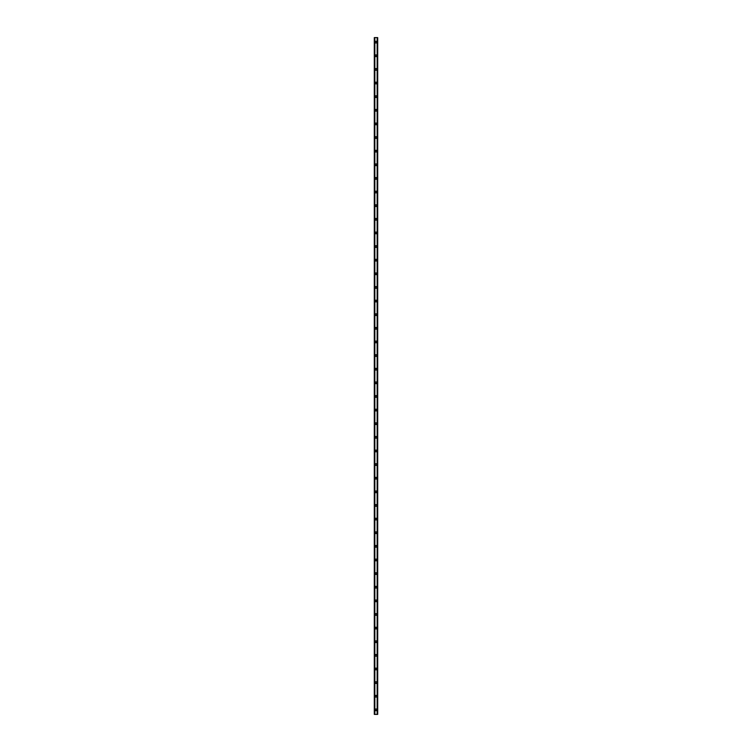 <?xml version="1.0" encoding="UTF-8"?>
<svg xmlns="http://www.w3.org/2000/svg" width="752" height="752" viewBox="0 0 752 752"><rect width="100%" height="100%" fill="white"/><g stroke="black" fill="none" stroke-linecap="round" stroke-linejoin="round"><path stroke-width="0.56" stroke-dasharray="3.76 2.82" d="M376.508 709.86A0.508 0.508 0 0 0 376 709.343A0.508 0.508 0 0 0 375.492 709.86A0.508 0.508 0 0 0 376 710.367A0.508 0.508 0 0 0 376.508 709.86A0.508 0.508 0 0 0 376 709.343A0.508 0.508 0 0 0 375.492 709.86A0.508 0.508 0 0 0 376 710.367A0.508 0.508 0 0 0 376.508 709.86M375.145 709.86A0.855 0.855 0 0 1 376 709.004A0.855 0.855 0 0 1 376.855 709.86A0.855 0.855 0 0 0 376 709.004A0.855 0.855 0 0 0 375.145 709.86A0.855 0.855 0 0 0 376 710.706A0.855 0.855 0 0 0 376.855 709.86A0.855 0.855 0 0 0 376 709.004A0.855 0.855 0 0 0 375.145 709.86A0.855 0.855 0 0 0 376 710.706A0.855 0.855 0 0 0 376.855 709.86A0.855 0.855 0 0 1 376 710.706A0.855 0.855 0 0 1 375.145 709.86M376.508 696.23A0.508 0.508 0 0 0 376 695.722A0.508 0.508 0 0 0 375.492 696.23A0.508 0.508 0 0 0 376 696.737A0.508 0.508 0 0 0 376.508 696.23A0.508 0.508 0 0 0 376 695.722A0.508 0.508 0 0 0 375.492 696.23A0.508 0.508 0 0 0 376 696.737A0.508 0.508 0 0 0 376.508 696.23M375.145 696.23A0.855 0.855 0 0 1 376 695.384A0.855 0.855 0 0 1 376.855 696.23A0.855 0.855 0 0 0 376 695.384A0.855 0.855 0 0 0 375.145 696.23A0.855 0.855 0 0 0 376 697.085A0.855 0.855 0 0 0 376.855 696.23A0.855 0.855 0 0 0 376 695.384A0.855 0.855 0 0 0 375.145 696.23A0.855 0.855 0 0 0 376 697.085A0.855 0.855 0 0 0 376.855 696.23A0.855 0.855 0 0 1 376 697.085A0.855 0.855 0 0 1 375.145 696.23M376.508 682.6A0.508 0.508 0 0 0 376 682.092A0.508 0.508 0 0 0 375.492 682.6A0.508 0.508 0 0 0 376 683.117A0.508 0.508 0 0 0 376.508 682.6A0.508 0.508 0 0 0 376 682.092A0.508 0.508 0 0 0 375.492 682.6A0.508 0.508 0 0 0 376 683.117A0.508 0.508 0 0 0 376.508 682.6M375.145 682.6A0.855 0.855 0 0 1 376 681.754A0.855 0.855 0 0 1 376.855 682.6A0.855 0.855 0 0 0 376 681.754A0.855 0.855 0 0 0 375.145 682.6A0.855 0.855 0 0 0 376 683.455A0.855 0.855 0 0 0 376.855 682.6A0.855 0.855 0 0 0 376 681.754A0.855 0.855 0 0 0 375.145 682.6A0.855 0.855 0 0 0 376 683.455A0.855 0.855 0 0 0 376.855 682.6A0.855 0.855 0 0 1 376 683.455A0.855 0.855 0 0 1 375.145 682.6M376.508 668.979A0.508 0.508 0 0 0 376 668.462A0.508 0.508 0 0 0 375.492 668.979A0.508 0.508 0 0 0 376 669.487A0.508 0.508 0 0 0 376.508 668.979A0.508 0.508 0 0 0 376 668.462A0.508 0.508 0 0 0 375.492 668.979A0.508 0.508 0 0 0 376 669.487A0.508 0.508 0 0 0 376.508 668.979M375.145 668.979A0.855 0.855 0 0 1 376 668.124A0.855 0.855 0 0 1 376.855 668.979A0.855 0.855 0 0 0 376 668.124A0.855 0.855 0 0 0 375.145 668.979A0.855 0.855 0 0 0 376 669.825A0.855 0.855 0 0 0 376.855 668.979A0.855 0.855 0 0 0 376 668.124A0.855 0.855 0 0 0 375.145 668.979A0.855 0.855 0 0 0 376 669.825A0.855 0.855 0 0 0 376.855 668.979A0.855 0.855 0 0 1 376 669.825A0.855 0.855 0 0 1 375.145 668.979M376.508 655.349A0.508 0.508 0 0 0 376 654.842A0.508 0.508 0 0 0 375.492 655.349A0.508 0.508 0 0 0 376 655.857A0.508 0.508 0 0 0 376.508 655.349A0.508 0.508 0 0 0 376 654.842A0.508 0.508 0 0 0 375.492 655.349A0.508 0.508 0 0 0 376 655.857A0.508 0.508 0 0 0 376.508 655.349M375.145 655.349A0.855 0.855 0 0 1 376 654.503A0.855 0.855 0 0 1 376.855 655.349A0.855 0.855 0 0 0 376 654.503A0.855 0.855 0 0 0 375.145 655.349A0.855 0.855 0 0 0 376 656.205A0.855 0.855 0 0 0 376.855 655.349A0.855 0.855 0 0 0 376 654.503A0.855 0.855 0 0 0 375.145 655.349A0.855 0.855 0 0 0 376 656.205A0.855 0.855 0 0 0 376.855 655.349A0.855 0.855 0 0 1 376 656.205A0.855 0.855 0 0 1 375.145 655.349M376.508 641.719A0.508 0.508 0 0 0 376 641.212A0.508 0.508 0 0 0 375.492 641.719A0.508 0.508 0 0 0 376 642.236A0.508 0.508 0 0 0 376.508 641.719A0.508 0.508 0 0 0 376 641.212A0.508 0.508 0 0 0 375.492 641.719A0.508 0.508 0 0 0 376 642.236A0.508 0.508 0 0 0 376.508 641.719M375.145 641.719A0.855 0.855 0 0 1 376 640.873A0.855 0.855 0 0 1 376.855 641.719A0.855 0.855 0 0 0 376 640.873A0.855 0.855 0 0 0 375.145 641.719A0.855 0.855 0 0 0 376 642.575A0.855 0.855 0 0 0 376.855 641.719A0.855 0.855 0 0 0 376 640.873A0.855 0.855 0 0 0 375.145 641.719A0.855 0.855 0 0 0 376 642.575A0.855 0.855 0 0 0 376.855 641.719A0.855 0.855 0 0 1 376 642.575A0.855 0.855 0 0 1 375.145 641.719M376.508 628.099A0.508 0.508 0 0 0 376 627.582A0.508 0.508 0 0 0 375.492 628.099A0.508 0.508 0 0 0 376 628.606A0.508 0.508 0 0 0 376.508 628.099A0.508 0.508 0 0 0 376 627.582A0.508 0.508 0 0 0 375.492 628.099A0.508 0.508 0 0 0 376 628.606A0.508 0.508 0 0 0 376.508 628.099M375.145 628.099A0.855 0.855 0 0 1 376 627.243A0.855 0.855 0 0 1 376.855 628.099A0.855 0.855 0 0 0 376 627.243A0.855 0.855 0 0 0 375.145 628.099A0.855 0.855 0 0 0 376 628.945A0.855 0.855 0 0 0 376.855 628.099A0.855 0.855 0 0 0 376 627.243A0.855 0.855 0 0 0 375.145 628.099A0.855 0.855 0 0 0 376 628.945A0.855 0.855 0 0 0 376.855 628.099A0.855 0.855 0 0 1 376 628.945A0.855 0.855 0 0 1 375.145 628.099M376.508 614.469A0.508 0.508 0 0 0 376 613.961A0.508 0.508 0 0 0 375.492 614.469A0.508 0.508 0 0 0 376 614.976A0.508 0.508 0 0 0 376.508 614.469A0.508 0.508 0 0 0 376 613.961A0.508 0.508 0 0 0 375.492 614.469A0.508 0.508 0 0 0 376 614.976A0.508 0.508 0 0 0 376.508 614.469M375.145 614.469A0.855 0.855 0 0 1 376 613.623A0.855 0.855 0 0 1 376.855 614.469A0.855 0.855 0 0 0 376 613.623A0.855 0.855 0 0 0 375.145 614.469A0.855 0.855 0 0 0 376 615.324A0.855 0.855 0 0 0 376.855 614.469A0.855 0.855 0 0 0 376 613.623A0.855 0.855 0 0 0 375.145 614.469A0.855 0.855 0 0 0 376 615.324A0.855 0.855 0 0 0 376.855 614.469A0.855 0.855 0 0 1 376 615.324A0.855 0.855 0 0 1 375.145 614.469M376.508 600.839A0.508 0.508 0 0 0 376 600.331A0.508 0.508 0 0 0 375.492 600.839A0.508 0.508 0 0 0 376 601.356A0.508 0.508 0 0 0 376.508 600.839A0.508 0.508 0 0 0 376 600.331A0.508 0.508 0 0 0 375.492 600.839A0.508 0.508 0 0 0 376 601.356A0.508 0.508 0 0 0 376.508 600.839M375.145 600.839A0.855 0.855 0 0 1 376 599.993A0.855 0.855 0 0 1 376.855 600.839A0.855 0.855 0 0 0 376 599.993A0.855 0.855 0 0 0 375.145 600.839A0.855 0.855 0 0 0 376 601.694A0.855 0.855 0 0 0 376.855 600.839A0.855 0.855 0 0 0 376 599.993A0.855 0.855 0 0 0 375.145 600.839A0.855 0.855 0 0 0 376 601.694A0.855 0.855 0 0 0 376.855 600.839A0.855 0.855 0 0 1 376 601.694A0.855 0.855 0 0 1 375.145 600.839M376.508 587.218A0.508 0.508 0 0 0 376 586.701A0.508 0.508 0 0 0 375.492 587.218A0.508 0.508 0 0 0 376 587.726A0.508 0.508 0 0 0 376.508 587.218A0.508 0.508 0 0 0 376 586.701A0.508 0.508 0 0 0 375.492 587.218A0.508 0.508 0 0 0 376 587.726A0.508 0.508 0 0 0 376.508 587.218M375.145 587.218A0.855 0.855 0 0 1 376 586.363A0.855 0.855 0 0 1 376.855 587.218A0.855 0.855 0 0 0 376 586.363A0.855 0.855 0 0 0 375.145 587.218A0.855 0.855 0 0 0 376 588.064A0.855 0.855 0 0 0 376.855 587.218A0.855 0.855 0 0 0 376 586.363A0.855 0.855 0 0 0 375.145 587.218A0.855 0.855 0 0 0 376 588.064A0.855 0.855 0 0 0 376.855 587.218A0.855 0.855 0 0 1 376 588.064A0.855 0.855 0 0 1 375.145 587.218M376.508 573.588A0.508 0.508 0 0 0 376 573.08A0.508 0.508 0 0 0 375.492 573.588A0.508 0.508 0 0 0 376 574.096A0.508 0.508 0 0 0 376.508 573.588A0.508 0.508 0 0 0 376 573.08A0.508 0.508 0 0 0 375.492 573.588A0.508 0.508 0 0 0 376 574.096A0.508 0.508 0 0 0 376.508 573.588M375.145 573.588A0.855 0.855 0 0 1 376 572.742A0.855 0.855 0 0 1 376.855 573.588A0.855 0.855 0 0 0 376 572.742A0.855 0.855 0 0 0 375.145 573.588A0.855 0.855 0 0 0 376 574.443A0.855 0.855 0 0 0 376.855 573.588A0.855 0.855 0 0 0 376 572.742A0.855 0.855 0 0 0 375.145 573.588A0.855 0.855 0 0 0 376 574.443A0.855 0.855 0 0 0 376.855 573.588A0.855 0.855 0 0 1 376 574.443A0.855 0.855 0 0 1 375.145 573.588M376.508 559.958A0.508 0.508 0 0 0 376 559.45A0.508 0.508 0 0 0 375.492 559.958A0.508 0.508 0 0 0 376 560.475A0.508 0.508 0 0 0 376.508 559.958A0.508 0.508 0 0 0 376 559.45A0.508 0.508 0 0 0 375.492 559.958A0.508 0.508 0 0 0 376 560.475A0.508 0.508 0 0 0 376.508 559.958M375.145 559.958A0.855 0.855 0 0 1 376 559.112A0.855 0.855 0 0 1 376.855 559.958A0.855 0.855 0 0 0 376 559.112A0.855 0.855 0 0 0 375.145 559.958A0.855 0.855 0 0 0 376 560.813A0.855 0.855 0 0 0 376.855 559.958A0.855 0.855 0 0 0 376 559.112A0.855 0.855 0 0 0 375.145 559.958A0.855 0.855 0 0 0 376 560.813A0.855 0.855 0 0 0 376.855 559.958A0.855 0.855 0 0 1 376 560.813A0.855 0.855 0 0 1 375.145 559.958M376.508 546.337A0.508 0.508 0 0 0 376 545.82A0.508 0.508 0 0 0 375.492 546.337A0.508 0.508 0 0 0 376 546.845A0.508 0.508 0 0 0 376.508 546.337A0.508 0.508 0 0 0 376 545.82A0.508 0.508 0 0 0 375.492 546.337A0.508 0.508 0 0 0 376 546.845A0.508 0.508 0 0 0 376.508 546.337M375.145 546.337A0.855 0.855 0 0 1 376 545.482A0.855 0.855 0 0 1 376.855 546.337A0.855 0.855 0 0 0 376 545.482A0.855 0.855 0 0 0 375.145 546.337A0.855 0.855 0 0 0 376 547.183A0.855 0.855 0 0 0 376.855 546.337A0.855 0.855 0 0 0 376 545.482A0.855 0.855 0 0 0 375.145 546.337A0.855 0.855 0 0 0 376 547.183A0.855 0.855 0 0 0 376.855 546.337A0.855 0.855 0 0 1 376 547.183A0.855 0.855 0 0 1 375.145 546.337M376.508 532.707A0.508 0.508 0 0 0 376 532.2A0.508 0.508 0 0 0 375.492 532.707A0.508 0.508 0 0 0 376 533.224A0.508 0.508 0 0 0 376.508 532.707A0.508 0.508 0 0 0 376 532.2A0.508 0.508 0 0 0 375.492 532.707A0.508 0.508 0 0 0 376 533.224A0.508 0.508 0 0 0 376.508 532.707M375.145 532.707A0.855 0.855 0 0 1 376 531.861A0.855 0.855 0 0 1 376.855 532.707A0.855 0.855 0 0 0 376 531.861A0.855 0.855 0 0 0 375.145 532.707A0.855 0.855 0 0 0 376 533.563A0.855 0.855 0 0 0 376.855 532.707A0.855 0.855 0 0 0 376 531.861A0.855 0.855 0 0 0 375.145 532.707A0.855 0.855 0 0 0 376 533.563A0.855 0.855 0 0 0 376.855 532.707A0.855 0.855 0 0 1 376 533.563A0.855 0.855 0 0 1 375.145 532.707M376.508 519.077A0.508 0.508 0 0 0 376 518.57A0.508 0.508 0 0 0 375.492 519.077A0.508 0.508 0 0 0 376 519.594A0.508 0.508 0 0 0 376.508 519.077A0.508 0.508 0 0 0 376 518.57A0.508 0.508 0 0 0 375.492 519.077A0.508 0.508 0 0 0 376 519.594A0.508 0.508 0 0 0 376.508 519.077M375.145 519.077A0.855 0.855 0 0 1 376 518.231A0.855 0.855 0 0 1 376.855 519.077A0.855 0.855 0 0 0 376 518.231A0.855 0.855 0 0 0 375.145 519.077A0.855 0.855 0 0 0 376 519.933A0.855 0.855 0 0 0 376.855 519.077A0.855 0.855 0 0 0 376 518.231A0.855 0.855 0 0 0 375.145 519.077A0.855 0.855 0 0 0 376 519.933A0.855 0.855 0 0 0 376.855 519.077A0.855 0.855 0 0 1 376 519.933A0.855 0.855 0 0 1 375.145 519.077M376.508 505.457A0.508 0.508 0 0 0 376 504.94A0.508 0.508 0 0 0 375.492 505.457A0.508 0.508 0 0 0 376 505.964A0.508 0.508 0 0 0 376.508 505.457A0.508 0.508 0 0 0 376 504.94A0.508 0.508 0 0 0 375.492 505.457A0.508 0.508 0 0 0 376 505.964A0.508 0.508 0 0 0 376.508 505.457M375.145 505.457A0.855 0.855 0 0 1 376 504.601A0.855 0.855 0 0 1 376.855 505.457A0.855 0.855 0 0 0 376 504.601A0.855 0.855 0 0 0 375.145 505.457A0.855 0.855 0 0 0 376 506.303A0.855 0.855 0 0 0 376.855 505.457A0.855 0.855 0 0 0 376 504.601A0.855 0.855 0 0 0 375.145 505.457A0.855 0.855 0 0 0 376 506.303A0.855 0.855 0 0 0 376.855 505.457A0.855 0.855 0 0 1 376 506.303A0.855 0.855 0 0 1 375.145 505.457M376.508 491.827A0.508 0.508 0 0 0 376 491.319A0.508 0.508 0 0 0 375.492 491.827A0.508 0.508 0 0 0 376 492.344A0.508 0.508 0 0 0 376.508 491.827A0.508 0.508 0 0 0 376 491.319A0.508 0.508 0 0 0 375.492 491.827A0.508 0.508 0 0 0 376 492.344A0.508 0.508 0 0 0 376.508 491.827M375.145 491.827A0.855 0.855 0 0 1 376 490.981A0.855 0.855 0 0 1 376.855 491.827A0.855 0.855 0 0 0 376 490.981A0.855 0.855 0 0 0 375.145 491.827A0.855 0.855 0 0 0 376 492.682A0.855 0.855 0 0 0 376.855 491.827A0.855 0.855 0 0 0 376 490.981A0.855 0.855 0 0 0 375.145 491.827A0.855 0.855 0 0 0 376 492.682A0.855 0.855 0 0 0 376.855 491.827A0.855 0.855 0 0 1 376 492.682A0.855 0.855 0 0 1 375.145 491.827M376.508 478.197A0.508 0.508 0 0 0 376 477.689A0.508 0.508 0 0 0 375.492 478.197A0.508 0.508 0 0 0 376 478.714A0.508 0.508 0 0 0 376.508 478.197A0.508 0.508 0 0 0 376 477.689A0.508 0.508 0 0 0 375.492 478.197A0.508 0.508 0 0 0 376 478.714A0.508 0.508 0 0 0 376.508 478.197M375.145 478.197A0.855 0.855 0 0 1 376 477.351A0.855 0.855 0 0 1 376.855 478.197A0.855 0.855 0 0 0 376 477.351A0.855 0.855 0 0 0 375.145 478.197A0.855 0.855 0 0 0 376 479.052A0.855 0.855 0 0 0 376.855 478.197A0.855 0.855 0 0 0 376 477.351A0.855 0.855 0 0 0 375.145 478.197A0.855 0.855 0 0 0 376 479.052A0.855 0.855 0 0 0 376.855 478.197A0.855 0.855 0 0 1 376 479.052A0.855 0.855 0 0 1 375.145 478.197M376.508 464.576A0.508 0.508 0 0 0 376 464.059A0.508 0.508 0 0 0 375.492 464.576A0.508 0.508 0 0 0 376 465.084A0.508 0.508 0 0 0 376.508 464.576A0.508 0.508 0 0 0 376 464.059A0.508 0.508 0 0 0 375.492 464.576A0.508 0.508 0 0 0 376 465.084A0.508 0.508 0 0 0 376.508 464.576M375.145 464.576A0.855 0.855 0 0 1 376 463.721A0.855 0.855 0 0 1 376.855 464.576A0.855 0.855 0 0 0 376 463.721A0.855 0.855 0 0 0 375.145 464.576A0.855 0.855 0 0 0 376 465.422A0.855 0.855 0 0 0 376.855 464.576A0.855 0.855 0 0 0 376 463.721A0.855 0.855 0 0 0 375.145 464.576A0.855 0.855 0 0 0 376 465.422A0.855 0.855 0 0 0 376.855 464.576A0.855 0.855 0 0 1 376 465.422A0.855 0.855 0 0 1 375.145 464.576M376.508 450.946A0.508 0.508 0 0 0 376 450.439A0.508 0.508 0 0 0 375.492 450.946A0.508 0.508 0 0 0 376 451.463A0.508 0.508 0 0 0 376.508 450.946A0.508 0.508 0 0 0 376 450.439A0.508 0.508 0 0 0 375.492 450.946A0.508 0.508 0 0 0 376 451.463A0.508 0.508 0 0 0 376.508 450.946M375.145 450.946A0.855 0.855 0 0 1 376 450.1A0.855 0.855 0 0 1 376.855 450.946A0.855 0.855 0 0 0 376 450.1A0.855 0.855 0 0 0 375.145 450.946A0.855 0.855 0 0 0 376 451.802A0.855 0.855 0 0 0 376.855 450.946A0.855 0.855 0 0 0 376 450.1A0.855 0.855 0 0 0 375.145 450.946A0.855 0.855 0 0 0 376 451.802A0.855 0.855 0 0 0 376.855 450.946A0.855 0.855 0 0 1 376 451.802A0.855 0.855 0 0 1 375.145 450.946M376.508 437.316A0.508 0.508 0 0 0 376 436.809A0.508 0.508 0 0 0 375.492 437.316A0.508 0.508 0 0 0 376 437.833A0.508 0.508 0 0 0 376.508 437.316A0.508 0.508 0 0 0 376 436.809A0.508 0.508 0 0 0 375.492 437.316A0.508 0.508 0 0 0 376 437.833A0.508 0.508 0 0 0 376.508 437.316M375.145 437.316A0.855 0.855 0 0 1 376 436.47A0.855 0.855 0 0 1 376.855 437.316A0.855 0.855 0 0 0 376 436.47A0.855 0.855 0 0 0 375.145 437.316A0.855 0.855 0 0 0 376 438.172A0.855 0.855 0 0 0 376.855 437.316A0.855 0.855 0 0 0 376 436.47A0.855 0.855 0 0 0 375.145 437.316A0.855 0.855 0 0 0 376 438.172A0.855 0.855 0 0 0 376.855 437.316A0.855 0.855 0 0 1 376 438.172A0.855 0.855 0 0 1 375.145 437.316M376.508 423.696A0.508 0.508 0 0 0 376 423.179A0.508 0.508 0 0 0 375.492 423.696A0.508 0.508 0 0 0 376 424.203A0.508 0.508 0 0 0 376.508 423.696A0.508 0.508 0 0 0 376 423.179A0.508 0.508 0 0 0 375.492 423.696A0.508 0.508 0 0 0 376 424.203A0.508 0.508 0 0 0 376.508 423.696M375.145 423.696A0.855 0.855 0 0 1 376 422.84A0.855 0.855 0 0 1 376.855 423.696A0.855 0.855 0 0 0 376 422.84A0.855 0.855 0 0 0 375.145 423.696A0.855 0.855 0 0 0 376 424.542A0.855 0.855 0 0 0 376.855 423.696A0.855 0.855 0 0 0 376 422.84A0.855 0.855 0 0 0 375.145 423.696A0.855 0.855 0 0 0 376 424.542A0.855 0.855 0 0 0 376.855 423.696A0.855 0.855 0 0 1 376 424.542A0.855 0.855 0 0 1 375.145 423.696M376.508 410.066A0.508 0.508 0 0 0 376 409.558A0.508 0.508 0 0 0 375.492 410.066A0.508 0.508 0 0 0 376 410.583A0.508 0.508 0 0 0 376.508 410.066A0.508 0.508 0 0 0 376 409.558A0.508 0.508 0 0 0 375.492 410.066A0.508 0.508 0 0 0 376 410.583A0.508 0.508 0 0 0 376.508 410.066M375.145 410.066A0.855 0.855 0 0 1 376 409.22A0.855 0.855 0 0 1 376.855 410.066A0.855 0.855 0 0 0 376 409.22A0.855 0.855 0 0 0 375.145 410.066A0.855 0.855 0 0 0 376 410.921A0.855 0.855 0 0 0 376.855 410.066A0.855 0.855 0 0 0 376 409.22A0.855 0.855 0 0 0 375.145 410.066A0.855 0.855 0 0 0 376 410.921A0.855 0.855 0 0 0 376.855 410.066A0.855 0.855 0 0 1 376 410.921A0.855 0.855 0 0 1 375.145 410.066M376.508 396.436A0.508 0.508 0 0 0 376 395.928A0.508 0.508 0 0 0 375.492 396.436A0.508 0.508 0 0 0 376 396.953A0.508 0.508 0 0 0 376.508 396.436A0.508 0.508 0 0 0 376 395.928A0.508 0.508 0 0 0 375.492 396.436A0.508 0.508 0 0 0 376 396.953A0.508 0.508 0 0 0 376.508 396.436M375.145 396.436A0.855 0.855 0 0 1 376 395.59A0.855 0.855 0 0 1 376.855 396.436A0.855 0.855 0 0 0 376 395.59A0.855 0.855 0 0 0 375.145 396.436A0.855 0.855 0 0 0 376 397.291A0.855 0.855 0 0 0 376.855 396.436A0.855 0.855 0 0 0 376 395.59A0.855 0.855 0 0 0 375.145 396.436A0.855 0.855 0 0 0 376 397.291A0.855 0.855 0 0 0 376.855 396.436A0.855 0.855 0 0 1 376 397.291A0.855 0.855 0 0 1 375.145 396.436M376.508 382.815A0.508 0.508 0 0 0 376 382.298A0.508 0.508 0 0 0 375.492 382.815A0.508 0.508 0 0 0 376 383.323A0.508 0.508 0 0 0 376.508 382.815A0.508 0.508 0 0 0 376 382.298A0.508 0.508 0 0 0 375.492 382.815A0.508 0.508 0 0 0 376 383.323A0.508 0.508 0 0 0 376.508 382.815M375.145 382.815A0.855 0.855 0 0 1 376 381.96A0.855 0.855 0 0 1 376.855 382.815A0.855 0.855 0 0 0 376 381.96A0.855 0.855 0 0 0 375.145 382.815A0.855 0.855 0 0 0 376 383.661A0.855 0.855 0 0 0 376.855 382.815A0.855 0.855 0 0 0 376 381.96A0.855 0.855 0 0 0 375.145 382.815A0.855 0.855 0 0 0 376 383.661A0.855 0.855 0 0 0 376.855 382.815A0.855 0.855 0 0 1 376 383.661A0.855 0.855 0 0 1 375.145 382.815M376.508 369.185A0.508 0.508 0 0 0 376 368.677A0.508 0.508 0 0 0 375.492 369.185A0.508 0.508 0 0 0 376 369.702A0.508 0.508 0 0 0 376.508 369.185A0.508 0.508 0 0 0 376 368.677A0.508 0.508 0 0 0 375.492 369.185A0.508 0.508 0 0 0 376 369.702A0.508 0.508 0 0 0 376.508 369.185M375.145 369.185A0.855 0.855 0 0 1 376 368.339A0.855 0.855 0 0 1 376.855 369.185A0.855 0.855 0 0 0 376 368.339A0.855 0.855 0 0 0 375.145 369.185A0.855 0.855 0 0 0 376 370.04A0.855 0.855 0 0 0 376.855 369.185A0.855 0.855 0 0 0 376 368.339A0.855 0.855 0 0 0 375.145 369.185A0.855 0.855 0 0 0 376 370.04A0.855 0.855 0 0 0 376.855 369.185A0.855 0.855 0 0 1 376 370.04A0.855 0.855 0 0 1 375.145 369.185M376.508 355.564A0.508 0.508 0 0 0 376 355.047A0.508 0.508 0 0 0 375.492 355.564A0.508 0.508 0 0 0 376 356.072A0.508 0.508 0 0 0 376.508 355.564A0.508 0.508 0 0 0 376 355.047A0.508 0.508 0 0 0 375.492 355.564A0.508 0.508 0 0 0 376 356.072A0.508 0.508 0 0 0 376.508 355.564M375.145 355.564A0.855 0.855 0 0 1 376 354.709A0.855 0.855 0 0 1 376.855 355.564A0.855 0.855 0 0 0 376 354.709A0.855 0.855 0 0 0 375.145 355.564A0.855 0.855 0 0 0 376 356.41A0.855 0.855 0 0 0 376.855 355.564A0.855 0.855 0 0 0 376 354.709A0.855 0.855 0 0 0 375.145 355.564A0.855 0.855 0 0 0 376 356.41A0.855 0.855 0 0 0 376.855 355.564A0.855 0.855 0 0 1 376 356.41A0.855 0.855 0 0 1 375.145 355.564M376.508 341.934A0.508 0.508 0 0 0 376 341.417A0.508 0.508 0 0 0 375.492 341.934A0.508 0.508 0 0 0 376 342.442A0.508 0.508 0 0 0 376.508 341.934A0.508 0.508 0 0 0 376 341.417A0.508 0.508 0 0 0 375.492 341.934A0.508 0.508 0 0 0 376 342.442A0.508 0.508 0 0 0 376.508 341.934M375.145 341.934A0.855 0.855 0 0 1 376 341.079A0.855 0.855 0 0 1 376.855 341.934A0.855 0.855 0 0 0 376 341.079A0.855 0.855 0 0 0 375.145 341.934A0.855 0.855 0 0 0 376 342.78A0.855 0.855 0 0 0 376.855 341.934A0.855 0.855 0 0 0 376 341.079A0.855 0.855 0 0 0 375.145 341.934A0.855 0.855 0 0 0 376 342.78A0.855 0.855 0 0 0 376.855 341.934A0.855 0.855 0 0 1 376 342.78A0.855 0.855 0 0 1 375.145 341.934M376.508 328.304A0.508 0.508 0 0 0 376 327.797A0.508 0.508 0 0 0 375.492 328.304A0.508 0.508 0 0 0 376 328.821A0.508 0.508 0 0 0 376.508 328.304A0.508 0.508 0 0 0 376 327.797A0.508 0.508 0 0 0 375.492 328.304A0.508 0.508 0 0 0 376 328.821A0.508 0.508 0 0 0 376.508 328.304M375.145 328.304A0.855 0.855 0 0 1 376 327.458A0.855 0.855 0 0 1 376.855 328.304A0.855 0.855 0 0 0 376 327.458A0.855 0.855 0 0 0 375.145 328.304A0.855 0.855 0 0 0 376 329.16A0.855 0.855 0 0 0 376.855 328.304A0.855 0.855 0 0 0 376 327.458A0.855 0.855 0 0 0 375.145 328.304A0.855 0.855 0 0 0 376 329.16A0.855 0.855 0 0 0 376.855 328.304A0.855 0.855 0 0 1 376 329.16A0.855 0.855 0 0 1 375.145 328.304M376.508 314.684A0.508 0.508 0 0 0 376 314.167A0.508 0.508 0 0 0 375.492 314.684A0.508 0.508 0 0 0 376 315.191A0.508 0.508 0 0 0 376.508 314.684A0.508 0.508 0 0 0 376 314.167A0.508 0.508 0 0 0 375.492 314.684A0.508 0.508 0 0 0 376 315.191A0.508 0.508 0 0 0 376.508 314.684M375.145 314.684A0.855 0.855 0 0 1 376 313.828A0.855 0.855 0 0 1 376.855 314.684A0.855 0.855 0 0 0 376 313.828A0.855 0.855 0 0 0 375.145 314.684A0.855 0.855 0 0 0 376 315.53A0.855 0.855 0 0 0 376.855 314.684A0.855 0.855 0 0 0 376 313.828A0.855 0.855 0 0 0 375.145 314.684A0.855 0.855 0 0 0 376 315.53A0.855 0.855 0 0 0 376.855 314.684A0.855 0.855 0 0 1 376 315.53A0.855 0.855 0 0 1 375.145 314.684M376.508 301.054A0.508 0.508 0 0 0 376 300.537A0.508 0.508 0 0 0 375.492 301.054A0.508 0.508 0 0 0 376 301.561A0.508 0.508 0 0 0 376.508 301.054A0.508 0.508 0 0 0 376 300.537A0.508 0.508 0 0 0 375.492 301.054A0.508 0.508 0 0 0 376 301.561A0.508 0.508 0 0 0 376.508 301.054M375.145 301.054A0.855 0.855 0 0 1 376 300.198A0.855 0.855 0 0 1 376.855 301.054A0.855 0.855 0 0 0 376 300.198A0.855 0.855 0 0 0 375.145 301.054A0.855 0.855 0 0 0 376 301.9A0.855 0.855 0 0 0 376.855 301.054A0.855 0.855 0 0 0 376 300.198A0.855 0.855 0 0 0 375.145 301.054A0.855 0.855 0 0 0 376 301.9A0.855 0.855 0 0 0 376.855 301.054A0.855 0.855 0 0 1 376 301.9A0.855 0.855 0 0 1 375.145 301.054M376.508 287.424A0.508 0.508 0 0 0 376 286.916A0.508 0.508 0 0 0 375.492 287.424A0.508 0.508 0 0 0 376 287.941A0.508 0.508 0 0 0 376.508 287.424A0.508 0.508 0 0 0 376 286.916A0.508 0.508 0 0 0 375.492 287.424A0.508 0.508 0 0 0 376 287.941A0.508 0.508 0 0 0 376.508 287.424M375.145 287.424A0.855 0.855 0 0 1 376 286.578A0.855 0.855 0 0 1 376.855 287.424A0.855 0.855 0 0 0 376 286.578A0.855 0.855 0 0 0 375.145 287.424A0.855 0.855 0 0 0 376 288.279A0.855 0.855 0 0 0 376.855 287.424A0.855 0.855 0 0 0 376 286.578A0.855 0.855 0 0 0 375.145 287.424A0.855 0.855 0 0 0 376 288.279A0.855 0.855 0 0 0 376.855 287.424A0.855 0.855 0 0 1 376 288.279A0.855 0.855 0 0 1 375.145 287.424M376.508 273.803A0.508 0.508 0 0 0 376 273.286A0.508 0.508 0 0 0 375.492 273.803A0.508 0.508 0 0 0 376 274.311A0.508 0.508 0 0 0 376.508 273.803A0.508 0.508 0 0 0 376 273.286A0.508 0.508 0 0 0 375.492 273.803A0.508 0.508 0 0 0 376 274.311A0.508 0.508 0 0 0 376.508 273.803M375.145 273.803A0.855 0.855 0 0 1 376 272.948A0.855 0.855 0 0 1 376.855 273.803A0.855 0.855 0 0 0 376 272.948A0.855 0.855 0 0 0 375.145 273.803A0.855 0.855 0 0 0 376 274.649A0.855 0.855 0 0 0 376.855 273.803A0.855 0.855 0 0 0 376 272.948A0.855 0.855 0 0 0 375.145 273.803A0.855 0.855 0 0 0 376 274.649A0.855 0.855 0 0 0 376.855 273.803A0.855 0.855 0 0 1 376 274.649A0.855 0.855 0 0 1 375.145 273.803M376.508 260.173A0.508 0.508 0 0 0 376 259.656A0.508 0.508 0 0 0 375.492 260.173A0.508 0.508 0 0 0 376 260.681A0.508 0.508 0 0 0 376.508 260.173A0.508 0.508 0 0 0 376 259.656A0.508 0.508 0 0 0 375.492 260.173A0.508 0.508 0 0 0 376 260.681A0.508 0.508 0 0 0 376.508 260.173M375.145 260.173A0.855 0.855 0 0 1 376 259.318A0.855 0.855 0 0 1 376.855 260.173A0.855 0.855 0 0 0 376 259.318A0.855 0.855 0 0 0 375.145 260.173A0.855 0.855 0 0 0 376 261.019A0.855 0.855 0 0 0 376.855 260.173A0.855 0.855 0 0 0 376 259.318A0.855 0.855 0 0 0 375.145 260.173A0.855 0.855 0 0 0 376 261.019A0.855 0.855 0 0 0 376.855 260.173A0.855 0.855 0 0 1 376 261.019A0.855 0.855 0 0 1 375.145 260.173M376.508 246.543A0.508 0.508 0 0 0 376 246.036A0.508 0.508 0 0 0 375.492 246.543A0.508 0.508 0 0 0 376 247.06A0.508 0.508 0 0 0 376.508 246.543A0.508 0.508 0 0 0 376 246.036A0.508 0.508 0 0 0 375.492 246.543A0.508 0.508 0 0 0 376 247.06A0.508 0.508 0 0 0 376.508 246.543M375.145 246.543A0.855 0.855 0 0 1 376 245.697A0.855 0.855 0 0 1 376.855 246.543A0.855 0.855 0 0 0 376 245.697A0.855 0.855 0 0 0 375.145 246.543A0.855 0.855 0 0 0 376 247.399A0.855 0.855 0 0 0 376.855 246.543A0.855 0.855 0 0 0 376 245.697A0.855 0.855 0 0 0 375.145 246.543A0.855 0.855 0 0 0 376 247.399A0.855 0.855 0 0 0 376.855 246.543A0.855 0.855 0 0 1 376 247.399A0.855 0.855 0 0 1 375.145 246.543M376.508 232.923A0.508 0.508 0 0 0 376 232.406A0.508 0.508 0 0 0 375.492 232.923A0.508 0.508 0 0 0 376 233.43A0.508 0.508 0 0 0 376.508 232.923A0.508 0.508 0 0 0 376 232.406A0.508 0.508 0 0 0 375.492 232.923A0.508 0.508 0 0 0 376 233.43A0.508 0.508 0 0 0 376.508 232.923M375.145 232.923A0.855 0.855 0 0 1 376 232.067A0.855 0.855 0 0 1 376.855 232.923A0.855 0.855 0 0 0 376 232.067A0.855 0.855 0 0 0 375.145 232.923A0.855 0.855 0 0 0 376 233.769A0.855 0.855 0 0 0 376.855 232.923A0.855 0.855 0 0 0 376 232.067A0.855 0.855 0 0 0 375.145 232.923A0.855 0.855 0 0 0 376 233.769A0.855 0.855 0 0 0 376.855 232.923A0.855 0.855 0 0 1 376 233.769A0.855 0.855 0 0 1 375.145 232.923M376.508 219.293A0.508 0.508 0 0 0 376 218.776A0.508 0.508 0 0 0 375.492 219.293A0.508 0.508 0 0 0 376 219.8A0.508 0.508 0 0 0 376.508 219.293A0.508 0.508 0 0 0 376 218.776A0.508 0.508 0 0 0 375.492 219.293A0.508 0.508 0 0 0 376 219.8A0.508 0.508 0 0 0 376.508 219.293M375.145 219.293A0.855 0.855 0 0 1 376 218.437A0.855 0.855 0 0 1 376.855 219.293A0.855 0.855 0 0 0 376 218.437A0.855 0.855 0 0 0 375.145 219.293A0.855 0.855 0 0 0 376 220.139A0.855 0.855 0 0 0 376.855 219.293A0.855 0.855 0 0 0 376 218.437A0.855 0.855 0 0 0 375.145 219.293A0.855 0.855 0 0 0 376 220.139A0.855 0.855 0 0 0 376.855 219.293A0.855 0.855 0 0 1 376 220.139A0.855 0.855 0 0 1 375.145 219.293M376.508 205.663A0.508 0.508 0 0 0 376 205.155A0.508 0.508 0 0 0 375.492 205.663A0.508 0.508 0 0 0 376 206.18A0.508 0.508 0 0 0 376.508 205.663A0.508 0.508 0 0 0 376 205.155A0.508 0.508 0 0 0 375.492 205.663A0.508 0.508 0 0 0 376 206.18A0.508 0.508 0 0 0 376.508 205.663M375.145 205.663A0.855 0.855 0 0 1 376 204.817A0.855 0.855 0 0 1 376.855 205.663A0.855 0.855 0 0 0 376 204.817A0.855 0.855 0 0 0 375.145 205.663A0.855 0.855 0 0 0 376 206.518A0.855 0.855 0 0 0 376.855 205.663A0.855 0.855 0 0 0 376 204.817A0.855 0.855 0 0 0 375.145 205.663A0.855 0.855 0 0 0 376 206.518A0.855 0.855 0 0 0 376.855 205.663A0.855 0.855 0 0 1 376 206.518A0.855 0.855 0 0 1 375.145 205.663M376.508 192.042A0.508 0.508 0 0 0 376 191.525A0.508 0.508 0 0 0 375.492 192.042A0.508 0.508 0 0 0 376 192.55A0.508 0.508 0 0 0 376.508 192.042A0.508 0.508 0 0 0 376 191.525A0.508 0.508 0 0 0 375.492 192.042A0.508 0.508 0 0 0 376 192.55A0.508 0.508 0 0 0 376.508 192.042M375.145 192.042A0.855 0.855 0 0 1 376 191.187A0.855 0.855 0 0 1 376.855 192.042A0.855 0.855 0 0 0 376 191.187A0.855 0.855 0 0 0 375.145 192.042A0.855 0.855 0 0 0 376 192.888A0.855 0.855 0 0 0 376.855 192.042A0.855 0.855 0 0 0 376 191.187A0.855 0.855 0 0 0 375.145 192.042A0.855 0.855 0 0 0 376 192.888A0.855 0.855 0 0 0 376.855 192.042A0.855 0.855 0 0 1 376 192.888A0.855 0.855 0 0 1 375.145 192.042M376.508 178.412A0.508 0.508 0 0 0 376 177.904A0.508 0.508 0 0 0 375.492 178.412A0.508 0.508 0 0 0 376 178.92A0.508 0.508 0 0 0 376.508 178.412A0.508 0.508 0 0 0 376 177.904A0.508 0.508 0 0 0 375.492 178.412A0.508 0.508 0 0 0 376 178.92A0.508 0.508 0 0 0 376.508 178.412M375.145 178.412A0.855 0.855 0 0 1 376 177.557A0.855 0.855 0 0 1 376.855 178.412A0.855 0.855 0 0 0 376 177.557A0.855 0.855 0 0 0 375.145 178.412A0.855 0.855 0 0 0 376 179.258A0.855 0.855 0 0 0 376.855 178.412A0.855 0.855 0 0 0 376 177.557A0.855 0.855 0 0 0 375.145 178.412A0.855 0.855 0 0 0 376 179.258A0.855 0.855 0 0 0 376.855 178.412A0.855 0.855 0 0 1 376 179.258A0.855 0.855 0 0 1 375.145 178.412M376.508 164.782A0.508 0.508 0 0 0 376 164.274A0.508 0.508 0 0 0 375.492 164.782A0.508 0.508 0 0 0 376 165.299A0.508 0.508 0 0 0 376.508 164.782A0.508 0.508 0 0 0 376 164.274A0.508 0.508 0 0 0 375.492 164.782A0.508 0.508 0 0 0 376 165.299A0.508 0.508 0 0 0 376.508 164.782M375.145 164.782A0.855 0.855 0 0 1 376 163.936A0.855 0.855 0 0 1 376.855 164.782A0.855 0.855 0 0 0 376 163.936A0.855 0.855 0 0 0 375.145 164.782A0.855 0.855 0 0 0 376 165.637A0.855 0.855 0 0 0 376.855 164.782A0.855 0.855 0 0 0 376 163.936A0.855 0.855 0 0 0 375.145 164.782A0.855 0.855 0 0 0 376 165.637A0.855 0.855 0 0 0 376.855 164.782A0.855 0.855 0 0 1 376 165.637A0.855 0.855 0 0 1 375.145 164.782M376.508 151.161A0.508 0.508 0 0 0 376 150.644A0.508 0.508 0 0 0 375.492 151.161A0.508 0.508 0 0 0 376 151.669A0.508 0.508 0 0 0 376.508 151.161A0.508 0.508 0 0 0 376 150.644A0.508 0.508 0 0 0 375.492 151.161A0.508 0.508 0 0 0 376 151.669A0.508 0.508 0 0 0 376.508 151.161M375.145 151.161A0.855 0.855 0 0 1 376 150.306A0.855 0.855 0 0 1 376.855 151.161A0.855 0.855 0 0 0 376 150.306A0.855 0.855 0 0 0 375.145 151.161A0.855 0.855 0 0 0 376 152.007A0.855 0.855 0 0 0 376.855 151.161A0.855 0.855 0 0 0 376 150.306A0.855 0.855 0 0 0 375.145 151.161A0.855 0.855 0 0 0 376 152.007A0.855 0.855 0 0 0 376.855 151.161A0.855 0.855 0 0 1 376 152.007A0.855 0.855 0 0 1 375.145 151.161M376.508 137.531A0.508 0.508 0 0 0 376 137.024A0.508 0.508 0 0 0 375.492 137.531A0.508 0.508 0 0 0 376 138.039A0.508 0.508 0 0 0 376.508 137.531A0.508 0.508 0 0 0 376 137.024A0.508 0.508 0 0 0 375.492 137.531A0.508 0.508 0 0 0 376 138.039A0.508 0.508 0 0 0 376.508 137.531M375.145 137.531A0.855 0.855 0 0 1 376 136.676A0.855 0.855 0 0 1 376.855 137.531A0.855 0.855 0 0 0 376 136.676A0.855 0.855 0 0 0 375.145 137.531A0.855 0.855 0 0 0 376 138.377A0.855 0.855 0 0 0 376.855 137.531A0.855 0.855 0 0 0 376 136.676A0.855 0.855 0 0 0 375.145 137.531A0.855 0.855 0 0 0 376 138.377A0.855 0.855 0 0 0 376.855 137.531A0.855 0.855 0 0 1 376 138.377A0.855 0.855 0 0 1 375.145 137.531M376.508 123.901A0.508 0.508 0 0 0 376 123.394A0.508 0.508 0 0 0 375.492 123.901A0.508 0.508 0 0 0 376 124.418A0.508 0.508 0 0 0 376.508 123.901A0.508 0.508 0 0 0 376 123.394A0.508 0.508 0 0 0 375.492 123.901A0.508 0.508 0 0 0 376 124.418A0.508 0.508 0 0 0 376.508 123.901M375.145 123.901A0.855 0.855 0 0 1 376 123.055A0.855 0.855 0 0 1 376.855 123.901A0.855 0.855 0 0 0 376 123.055A0.855 0.855 0 0 0 375.145 123.901A0.855 0.855 0 0 0 376 124.757A0.855 0.855 0 0 0 376.855 123.901A0.855 0.855 0 0 0 376 123.055A0.855 0.855 0 0 0 375.145 123.901A0.855 0.855 0 0 0 376 124.757A0.855 0.855 0 0 0 376.855 123.901A0.855 0.855 0 0 1 376 124.757A0.855 0.855 0 0 1 375.145 123.901M376.508 110.281A0.508 0.508 0 0 0 376 109.764A0.508 0.508 0 0 0 375.492 110.281A0.508 0.508 0 0 0 376 110.788A0.508 0.508 0 0 0 376.508 110.281A0.508 0.508 0 0 0 376 109.764A0.508 0.508 0 0 0 375.492 110.281A0.508 0.508 0 0 0 376 110.788A0.508 0.508 0 0 0 376.508 110.281M375.145 110.281A0.855 0.855 0 0 1 376 109.425A0.855 0.855 0 0 1 376.855 110.281A0.855 0.855 0 0 0 376 109.425A0.855 0.855 0 0 0 375.145 110.281A0.855 0.855 0 0 0 376 111.127A0.855 0.855 0 0 0 376.855 110.281A0.855 0.855 0 0 0 376 109.425A0.855 0.855 0 0 0 375.145 110.281A0.855 0.855 0 0 0 376 111.127A0.855 0.855 0 0 0 376.855 110.281A0.855 0.855 0 0 1 376 111.127A0.855 0.855 0 0 1 375.145 110.281M376.508 96.651A0.508 0.508 0 0 0 376 96.143A0.508 0.508 0 0 0 375.492 96.651A0.508 0.508 0 0 0 376 97.158A0.508 0.508 0 0 0 376.508 96.651A0.508 0.508 0 0 0 376 96.143A0.508 0.508 0 0 0 375.492 96.651A0.508 0.508 0 0 0 376 97.158A0.508 0.508 0 0 0 376.508 96.651M375.145 96.651A0.855 0.855 0 0 1 376 95.795A0.855 0.855 0 0 1 376.855 96.651A0.855 0.855 0 0 0 376 95.795A0.855 0.855 0 0 0 375.145 96.651A0.855 0.855 0 0 0 376 97.497A0.855 0.855 0 0 0 376.855 96.651A0.855 0.855 0 0 0 376 95.795A0.855 0.855 0 0 0 375.145 96.651A0.855 0.855 0 0 0 376 97.497A0.855 0.855 0 0 0 376.855 96.651A0.855 0.855 0 0 1 376 97.497A0.855 0.855 0 0 1 375.145 96.651M376.508 83.021A0.508 0.508 0 0 0 376 82.513A0.508 0.508 0 0 0 375.492 83.021A0.508 0.508 0 0 0 376 83.538A0.508 0.508 0 0 0 376.508 83.021A0.508 0.508 0 0 0 376 82.513A0.508 0.508 0 0 0 375.492 83.021A0.508 0.508 0 0 0 376 83.538A0.508 0.508 0 0 0 376.508 83.021M375.145 83.021A0.855 0.855 0 0 1 376 82.175A0.855 0.855 0 0 1 376.855 83.021A0.855 0.855 0 0 0 376 82.175A0.855 0.855 0 0 0 375.145 83.021A0.855 0.855 0 0 0 376 83.876A0.855 0.855 0 0 0 376.855 83.021A0.855 0.855 0 0 0 376 82.175A0.855 0.855 0 0 0 375.145 83.021A0.855 0.855 0 0 0 376 83.876A0.855 0.855 0 0 0 376.855 83.021A0.855 0.855 0 0 1 376 83.876A0.855 0.855 0 0 1 375.145 83.021M376.508 69.4A0.508 0.508 0 0 0 376 68.883A0.508 0.508 0 0 0 375.492 69.4A0.508 0.508 0 0 0 376 69.908A0.508 0.508 0 0 0 376.508 69.4A0.508 0.508 0 0 0 376 68.883A0.508 0.508 0 0 0 375.492 69.4A0.508 0.508 0 0 0 376 69.908A0.508 0.508 0 0 0 376.508 69.4M375.145 69.4A0.855 0.855 0 0 1 376 68.545A0.855 0.855 0 0 1 376.855 69.4A0.855 0.855 0 0 0 376 68.545A0.855 0.855 0 0 0 375.145 69.4A0.855 0.855 0 0 0 376 70.246A0.855 0.855 0 0 0 376.855 69.4A0.855 0.855 0 0 0 376 68.545A0.855 0.855 0 0 0 375.145 69.4A0.855 0.855 0 0 0 376 70.246A0.855 0.855 0 0 0 376.855 69.4A0.855 0.855 0 0 1 376 70.246A0.855 0.855 0 0 1 375.145 69.4M376.508 55.77A0.508 0.508 0 0 0 376 55.263A0.508 0.508 0 0 0 375.492 55.77A0.508 0.508 0 0 0 376 56.278A0.508 0.508 0 0 0 376.508 55.77A0.508 0.508 0 0 0 376 55.263A0.508 0.508 0 0 0 375.492 55.77A0.508 0.508 0 0 0 376 56.278A0.508 0.508 0 0 0 376.508 55.77M375.145 55.77A0.855 0.855 0 0 1 376 54.915A0.855 0.855 0 0 1 376.855 55.77A0.855 0.855 0 0 0 376 54.915A0.855 0.855 0 0 0 375.145 55.77A0.855 0.855 0 0 0 376 56.616A0.855 0.855 0 0 0 376.855 55.77A0.855 0.855 0 0 0 376 54.915A0.855 0.855 0 0 0 375.145 55.77A0.855 0.855 0 0 0 376 56.616A0.855 0.855 0 0 0 376.855 55.77A0.855 0.855 0 0 1 376 56.616A0.855 0.855 0 0 1 375.145 55.77M376.508 42.14A0.508 0.508 0 0 0 376 41.633A0.508 0.508 0 0 0 375.492 42.14A0.508 0.508 0 0 0 376 42.657A0.508 0.508 0 0 0 376.508 42.14A0.508 0.508 0 0 0 376 41.633A0.508 0.508 0 0 0 375.492 42.14A0.508 0.508 0 0 0 376 42.657A0.508 0.508 0 0 0 376.508 42.14M375.145 42.14A0.855 0.855 0 0 1 376 41.294A0.855 0.855 0 0 1 376.855 42.14A0.855 0.855 0 0 0 376 41.294A0.855 0.855 0 0 0 375.145 42.14A0.855 0.855 0 0 0 376 42.996A0.855 0.855 0 0 0 376.855 42.14A0.855 0.855 0 0 0 376 41.294A0.855 0.855 0 0 0 375.145 42.14A0.855 0.855 0 0 0 376 42.996A0.855 0.855 0 0 0 376.855 42.14A0.855 0.855 0 0 1 376 42.996A0.855 0.855 0 0 1 375.145 42.14M374.524 37.6L377.701 37.6L377.701 714.4L374.299 714.4L374.299 37.6L374.524 714.4M374.364 37.6L374.364 714.4L374.355 37.6M377.542 37.6L377.542 714.4M377.109 37.6L377.081 714.4L377.109 37.6M374.458 714.4L374.458 37.6M374.844 714.4L374.844 37.6L374.806 714.4M374.919 714.4L374.919 37.6L374.919 714.4M374.299 37.6L374.299 714.4M377.081 37.6L377.081 714.4L377.081 37.6M377.701 37.6L377.701 714.4L377.701 37.6M374.891 37.6L374.891 714.4L374.891 37.6M374.393 37.6L374.393 714.4M377.645 37.6L377.645 714.4L377.636 37.6M377.607 37.6L377.607 714.4M377.476 37.6L377.476 714.4M374.797 37.6L374.797 714.4M377.203 37.6L377.203 714.4"/><path stroke-width="1.13" d="M375.145 709.86A0.855 0.855 0 0 1 376 709.004A0.855 0.855 0 0 1 376.855 709.86A0.855 0.855 0 0 1 376 710.706A0.855 0.855 0 0 1 375.145 709.86M375.145 696.23A0.855 0.855 0 0 1 376 695.384A0.855 0.855 0 0 1 376.855 696.23A0.855 0.855 0 0 1 376 697.085A0.855 0.855 0 0 1 375.145 696.23M375.145 682.6A0.855 0.855 0 0 1 376 681.754A0.855 0.855 0 0 1 376.855 682.6A0.855 0.855 0 0 1 376 683.455A0.855 0.855 0 0 1 375.145 682.6M375.145 668.979A0.855 0.855 0 0 1 376 668.124A0.855 0.855 0 0 1 376.855 668.979A0.855 0.855 0 0 1 376 669.825A0.855 0.855 0 0 1 375.145 668.979M375.145 655.349A0.855 0.855 0 0 1 376 654.503A0.855 0.855 0 0 1 376.855 655.349A0.855 0.855 0 0 1 376 656.205A0.855 0.855 0 0 1 375.145 655.349M375.145 641.719A0.855 0.855 0 0 1 376 640.873A0.855 0.855 0 0 1 376.855 641.719A0.855 0.855 0 0 1 376 642.575A0.855 0.855 0 0 1 375.145 641.719M375.145 628.099A0.855 0.855 0 0 1 376 627.243A0.855 0.855 0 0 1 376.855 628.099A0.855 0.855 0 0 1 376 628.945A0.855 0.855 0 0 1 375.145 628.099M375.145 614.469A0.855 0.855 0 0 1 376 613.623A0.855 0.855 0 0 1 376.855 614.469A0.855 0.855 0 0 1 376 615.324A0.855 0.855 0 0 1 375.145 614.469M375.145 600.839A0.855 0.855 0 0 1 376 599.993A0.855 0.855 0 0 1 376.855 600.839A0.855 0.855 0 0 1 376 601.694A0.855 0.855 0 0 1 375.145 600.839M375.145 587.218A0.855 0.855 0 0 1 376 586.363A0.855 0.855 0 0 1 376.855 587.218A0.855 0.855 0 0 1 376 588.064A0.855 0.855 0 0 1 375.145 587.218M375.145 573.588A0.855 0.855 0 0 1 376 572.742A0.855 0.855 0 0 1 376.855 573.588A0.855 0.855 0 0 1 376 574.443A0.855 0.855 0 0 1 375.145 573.588M375.145 559.958A0.855 0.855 0 0 1 376 559.112A0.855 0.855 0 0 1 376.855 559.958A0.855 0.855 0 0 1 376 560.813A0.855 0.855 0 0 1 375.145 559.958M375.145 546.337A0.855 0.855 0 0 1 376 545.482A0.855 0.855 0 0 1 376.855 546.337A0.855 0.855 0 0 1 376 547.183A0.855 0.855 0 0 1 375.145 546.337M375.145 532.707A0.855 0.855 0 0 1 376 531.861A0.855 0.855 0 0 1 376.855 532.707A0.855 0.855 0 0 1 376 533.563A0.855 0.855 0 0 1 375.145 532.707M375.145 519.077A0.855 0.855 0 0 1 376 518.231A0.855 0.855 0 0 1 376.855 519.077A0.855 0.855 0 0 1 376 519.933A0.855 0.855 0 0 1 375.145 519.077M375.145 505.457A0.855 0.855 0 0 1 376 504.601A0.855 0.855 0 0 1 376.855 505.457A0.855 0.855 0 0 1 376 506.303A0.855 0.855 0 0 1 375.145 505.457M375.145 491.827A0.855 0.855 0 0 1 376 490.981A0.855 0.855 0 0 1 376.855 491.827A0.855 0.855 0 0 1 376 492.682A0.855 0.855 0 0 1 375.145 491.827M375.145 478.197A0.855 0.855 0 0 1 376 477.351A0.855 0.855 0 0 1 376.855 478.197A0.855 0.855 0 0 1 376 479.052A0.855 0.855 0 0 1 375.145 478.197M375.145 464.576A0.855 0.855 0 0 1 376 463.721A0.855 0.855 0 0 1 376.855 464.576A0.855 0.855 0 0 1 376 465.422A0.855 0.855 0 0 1 375.145 464.576M375.145 450.946A0.855 0.855 0 0 1 376 450.1A0.855 0.855 0 0 1 376.855 450.946A0.855 0.855 0 0 1 376 451.802A0.855 0.855 0 0 1 375.145 450.946M375.145 437.316A0.855 0.855 0 0 1 376 436.47A0.855 0.855 0 0 1 376.855 437.316A0.855 0.855 0 0 1 376 438.172A0.855 0.855 0 0 1 375.145 437.316M375.145 423.696A0.855 0.855 0 0 1 376 422.84A0.855 0.855 0 0 1 376.855 423.696A0.855 0.855 0 0 1 376 424.542A0.855 0.855 0 0 1 375.145 423.696M375.145 410.066A0.855 0.855 0 0 1 376 409.22A0.855 0.855 0 0 1 376.855 410.066A0.855 0.855 0 0 1 376 410.921A0.855 0.855 0 0 1 375.145 410.066M375.145 396.436A0.855 0.855 0 0 1 376 395.59A0.855 0.855 0 0 1 376.855 396.436A0.855 0.855 0 0 1 376 397.291A0.855 0.855 0 0 1 375.145 396.436M375.145 382.815A0.855 0.855 0 0 1 376 381.96A0.855 0.855 0 0 1 376.855 382.815A0.855 0.855 0 0 1 376 383.661A0.855 0.855 0 0 1 375.145 382.815M375.145 369.185A0.855 0.855 0 0 1 376 368.339A0.855 0.855 0 0 1 376.855 369.185A0.855 0.855 0 0 1 376 370.04A0.855 0.855 0 0 1 375.145 369.185M375.145 355.564A0.855 0.855 0 0 1 376 354.709A0.855 0.855 0 0 1 376.855 355.564A0.855 0.855 0 0 1 376 356.41A0.855 0.855 0 0 1 375.145 355.564M375.145 341.934A0.855 0.855 0 0 1 376 341.079A0.855 0.855 0 0 1 376.855 341.934A0.855 0.855 0 0 1 376 342.78A0.855 0.855 0 0 1 375.145 341.934M375.145 328.304A0.855 0.855 0 0 1 376 327.458A0.855 0.855 0 0 1 376.855 328.304A0.855 0.855 0 0 1 376 329.16A0.855 0.855 0 0 1 375.145 328.304M375.145 314.684A0.855 0.855 0 0 1 376 313.828A0.855 0.855 0 0 1 376.855 314.684A0.855 0.855 0 0 1 376 315.53A0.855 0.855 0 0 1 375.145 314.684M375.145 301.054A0.855 0.855 0 0 1 376 300.198A0.855 0.855 0 0 1 376.855 301.054A0.855 0.855 0 0 1 376 301.9A0.855 0.855 0 0 1 375.145 301.054M375.145 287.424A0.855 0.855 0 0 1 376 286.578A0.855 0.855 0 0 1 376.855 287.424A0.855 0.855 0 0 1 376 288.279A0.855 0.855 0 0 1 375.145 287.424M375.145 273.803A0.855 0.855 0 0 1 376 272.948A0.855 0.855 0 0 1 376.855 273.803A0.855 0.855 0 0 1 376 274.649A0.855 0.855 0 0 1 375.145 273.803M375.145 260.173A0.855 0.855 0 0 1 376 259.318A0.855 0.855 0 0 1 376.855 260.173A0.855 0.855 0 0 1 376 261.019A0.855 0.855 0 0 1 375.145 260.173M375.145 246.543A0.855 0.855 0 0 1 376 245.697A0.855 0.855 0 0 1 376.855 246.543A0.855 0.855 0 0 1 376 247.399A0.855 0.855 0 0 1 375.145 246.543M375.145 232.923A0.855 0.855 0 0 1 376 232.067A0.855 0.855 0 0 1 376.855 232.923A0.855 0.855 0 0 1 376 233.769A0.855 0.855 0 0 1 375.145 232.923M375.145 219.293A0.855 0.855 0 0 1 376 218.437A0.855 0.855 0 0 1 376.855 219.293A0.855 0.855 0 0 1 376 220.139A0.855 0.855 0 0 1 375.145 219.293M375.145 205.663A0.855 0.855 0 0 1 376 204.817A0.855 0.855 0 0 1 376.855 205.663A0.855 0.855 0 0 1 376 206.518A0.855 0.855 0 0 1 375.145 205.663M375.145 192.042A0.855 0.855 0 0 1 376 191.187A0.855 0.855 0 0 1 376.855 192.042A0.855 0.855 0 0 1 376 192.888A0.855 0.855 0 0 1 375.145 192.042M375.145 178.412A0.855 0.855 0 0 1 376 177.557A0.855 0.855 0 0 1 376.855 178.412A0.855 0.855 0 0 1 376 179.258A0.855 0.855 0 0 1 375.145 178.412M375.145 164.782A0.855 0.855 0 0 1 376 163.936A0.855 0.855 0 0 1 376.855 164.782A0.855 0.855 0 0 1 376 165.637A0.855 0.855 0 0 1 375.145 164.782M375.145 151.161A0.855 0.855 0 0 1 376 150.306A0.855 0.855 0 0 1 376.855 151.161A0.855 0.855 0 0 1 376 152.007A0.855 0.855 0 0 1 375.145 151.161M375.145 137.531A0.855 0.855 0 0 1 376 136.676A0.855 0.855 0 0 1 376.855 137.531A0.855 0.855 0 0 1 376 138.377A0.855 0.855 0 0 1 375.145 137.531M375.145 123.901A0.855 0.855 0 0 1 376 123.055A0.855 0.855 0 0 1 376.855 123.901A0.855 0.855 0 0 1 376 124.757A0.855 0.855 0 0 1 375.145 123.901M375.145 110.281A0.855 0.855 0 0 1 376 109.425A0.855 0.855 0 0 1 376.855 110.281A0.855 0.855 0 0 1 376 111.127A0.855 0.855 0 0 1 375.145 110.281M375.145 96.651A0.855 0.855 0 0 1 376 95.795A0.855 0.855 0 0 1 376.855 96.651A0.855 0.855 0 0 1 376 97.497A0.855 0.855 0 0 1 375.145 96.651M375.145 83.021A0.855 0.855 0 0 1 376 82.175A0.855 0.855 0 0 1 376.855 83.021A0.855 0.855 0 0 1 376 83.876A0.855 0.855 0 0 1 375.145 83.021M375.145 69.4A0.855 0.855 0 0 1 376 68.545A0.855 0.855 0 0 1 376.855 69.4A0.855 0.855 0 0 1 376 70.246A0.855 0.855 0 0 1 375.145 69.4M375.145 55.77A0.855 0.855 0 0 1 376 54.915A0.855 0.855 0 0 1 376.855 55.77A0.855 0.855 0 0 1 376 56.616A0.855 0.855 0 0 1 375.145 55.77M375.145 42.14A0.855 0.855 0 0 1 376 41.294A0.855 0.855 0 0 1 376.855 42.14A0.855 0.855 0 0 1 376 42.996A0.855 0.855 0 0 1 375.145 42.14M377.607 37.6L374.299 37.6L374.299 714.4L377.701 714.4L377.701 37.6L377.607 714.4M377.542 714.4L377.542 37.6L377.542 714.4M377.156 714.4L377.156 37.6L377.194 714.4M374.806 714.4L374.806 37.6L374.844 714.4M374.458 714.4L374.458 37.6L374.458 714.4M374.299 37.6L374.299 714.4M374.853 37.6L374.853 714.4M377.147 37.6L377.147 714.4M374.364 37.6L374.364 714.4M374.393 37.6L374.393 714.4M374.524 37.6L374.524 714.4M377.476 37.6L377.476 714.4M377.636 37.6L377.636 714.4"/></g></svg>
